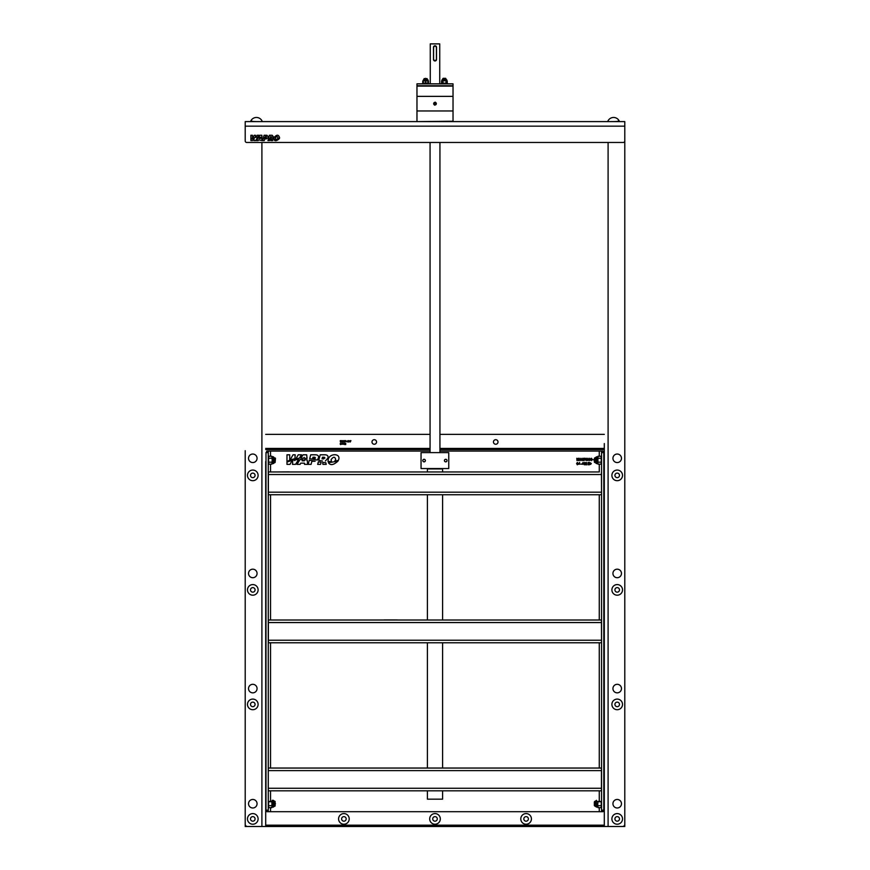 <?xml version="1.0" encoding="UTF-8"?>
<svg xmlns="http://www.w3.org/2000/svg" width="870" height="870" viewBox="0 0 870 870"><rect width="100%" height="100%" fill="white"/><g stroke="black" fill="none" stroke-linecap="round" stroke-linejoin="round"><path stroke-width="1.3" d="M245.209 465.885L245.209 826.5L245.209 825.358L245.209 826.5L245.96 825.924M624.04 826.5L622.518 826.5A2.273 2.273 0 0 0 624.79 824.227L624.79 126.161L624.79 826.5L624.04 825.924M608.097 142.473L608.097 826.5L260.391 826.5M259.63 826.5L245.209 826.5L245.96 826.5L245.209 826.5L245.209 450.703L245.209 775.257M604.302 825.358L265.698 825.358M341.616 818.909A2.273 2.273 0 0 0 343.9 821.182A2.273 2.273 0 0 0 346.173 818.909A2.273 2.273 0 0 0 343.9 816.625A2.273 2.273 0 0 0 341.616 818.909M338.582 818.909A5.318 5.318 0 0 0 343.9 824.227A5.318 5.318 0 0 0 349.218 818.909A5.318 5.318 0 0 0 343.9 813.591A5.318 5.318 0 0 0 338.582 818.909M520.782 818.909A5.318 5.318 0 0 0 526.1 824.227A5.318 5.318 0 0 0 531.418 818.909A5.318 5.318 0 0 0 526.1 813.591A5.318 5.318 0 0 0 520.782 818.909M523.827 818.909A2.273 2.273 0 0 0 526.1 821.182A2.273 2.273 0 0 0 528.384 818.909A2.273 2.273 0 0 0 526.1 816.625A2.273 2.273 0 0 0 523.827 818.909M429.682 818.909A5.318 5.318 0 0 0 435 824.227A5.318 5.318 0 0 0 440.318 818.909A5.318 5.318 0 0 0 435 813.591A5.318 5.318 0 0 0 429.682 818.909M432.727 818.909A2.273 2.273 0 0 0 435 821.182A2.273 2.273 0 0 0 437.273 818.909A2.273 2.273 0 0 0 435 816.625A2.273 2.273 0 0 0 432.727 818.909M265.698 825.173L604.302 825.173M611.893 818.909A5.318 5.318 0 0 0 617.2 824.227A5.318 5.318 0 0 0 622.518 818.909A5.318 5.318 0 0 0 617.2 813.591A5.318 5.318 0 0 0 611.893 818.909M611.893 475.379A5.318 5.318 0 0 0 617.2 480.697A5.318 5.318 0 0 0 622.518 475.379A5.318 5.318 0 0 0 617.2 470.061A5.318 5.318 0 0 0 611.893 475.379M611.893 704.395A5.318 5.318 0 0 0 617.2 709.713A5.318 5.318 0 0 0 622.518 704.395A5.318 5.318 0 0 0 617.2 699.088A5.318 5.318 0 0 0 611.893 704.395M611.893 589.893A5.318 5.318 0 0 0 617.2 595.2A5.318 5.318 0 0 0 622.518 589.893A5.318 5.318 0 0 0 617.2 584.575A5.318 5.318 0 0 0 611.893 589.893M615.688 121.528L613.404 121.604L615.688 121.528A8.069 8.069 0 0 0 619.103 120.767A6.264 6.264 0 0 0 607.717 121.528L607.717 121.604M619.483 818.909A2.273 2.273 0 0 0 617.2 816.625A2.273 2.273 0 0 0 614.927 818.909A2.273 2.273 0 0 0 617.2 821.182A2.273 2.273 0 0 0 619.483 818.909M619.483 475.379A2.273 2.273 0 0 0 617.2 473.106A2.273 2.273 0 0 0 614.927 475.379A2.273 2.273 0 0 0 617.2 477.652A2.273 2.273 0 0 0 619.483 475.379M619.483 589.893A2.273 2.273 0 0 0 617.2 587.609A2.273 2.273 0 0 0 614.927 589.893A2.273 2.273 0 0 0 617.2 592.165A2.273 2.273 0 0 0 619.483 589.893M619.483 704.395A2.273 2.273 0 0 0 617.2 702.123A2.273 2.273 0 0 0 614.927 704.395A2.273 2.273 0 0 0 617.2 706.679A2.273 2.273 0 0 0 619.483 704.395M608.097 826.5L622.518 826.5M604.302 443.548L604.302 826.5M604.302 792.342L604.302 792.994M247.482 475.379A5.318 5.318 0 0 0 252.8 480.697A5.318 5.318 0 0 0 258.107 475.379A5.318 5.318 0 0 0 252.8 470.061A5.318 5.318 0 0 0 247.482 475.379M247.482 704.395A5.318 5.318 0 0 0 252.8 709.713A5.318 5.318 0 0 0 258.107 704.395A5.318 5.318 0 0 0 252.8 699.088A5.318 5.318 0 0 0 247.482 704.395M247.482 589.893A5.318 5.318 0 0 0 252.8 595.2A5.318 5.318 0 0 0 258.107 589.893A5.318 5.318 0 0 0 252.8 584.575A5.318 5.318 0 0 0 247.482 589.893M247.482 818.909A5.318 5.318 0 0 0 252.8 824.227A5.318 5.318 0 0 0 258.107 818.909A5.318 5.318 0 0 0 252.8 813.591A5.318 5.318 0 0 0 247.482 818.909M255.073 475.379A2.273 2.273 0 0 0 252.8 473.106A2.273 2.273 0 0 0 250.517 475.379A2.273 2.273 0 0 0 252.8 477.652A2.273 2.273 0 0 0 255.073 475.379M255.073 704.395A2.273 2.273 0 0 0 252.8 702.123A2.273 2.273 0 0 0 250.517 704.395A2.273 2.273 0 0 0 252.8 706.679A2.273 2.273 0 0 0 255.073 704.395M255.073 589.893A2.273 2.273 0 0 0 252.8 587.609A2.273 2.273 0 0 0 250.517 589.893A2.273 2.273 0 0 0 252.8 592.165A2.273 2.273 0 0 0 255.073 589.893M255.073 818.909A2.273 2.273 0 0 0 252.8 816.625A2.273 2.273 0 0 0 250.517 818.909A2.273 2.273 0 0 0 252.8 821.182A2.273 2.273 0 0 0 255.073 818.909M247.482 826.5L261.903 826.5L247.482 826.5A2.273 2.273 0 0 1 245.209 824.227M254.312 121.528L256.596 121.604L254.312 121.528A8.069 8.069 0 0 1 250.897 120.767A6.264 6.264 0 0 1 262.283 121.528L262.283 121.604M265.698 135.263L265.698 136.601L265.698 135.263M265.633 137.754L267.721 138.178L268.362 137.09L266.938 135.263L264.099 135.263L263.512 137.427L265.067 137.656L265.35 136.601L266.372 136.601L265.35 136.601M265.698 461.513L265.698 826.5M266.742 451.149A1.142 1.142 0 0 1 267.123 451.084L265.992 452.607L268.264 452.607L268.264 811.699L267.123 811.699A1.142 1.142 0 0 1 266.024 810.829A1.142 1.142 0 0 0 267.123 811.699L265.992 810.557L265.992 452.607M267.123 451.084L268.264 451.084L267.123 451.084L268.264 451.084L268.264 452.607M268.264 451.084L270.537 451.084L270.537 456.25M601.551 811.699L601.551 810.177L601.551 811.699L603.823 810.557A1.142 1.142 0 0 1 602.682 811.699L268.264 811.699M599.267 456.25L599.267 451.084L601.551 451.084L601.551 810.177L603.823 810.177L603.823 452.226L602.682 451.084A1.142 1.142 0 0 1 603.421 451.356M602.682 451.084L601.551 451.084M599.267 451.084L439.937 451.084M430.063 451.084L270.537 451.084M581.399 464.123L580.41 464.123L581.399 464.123M325.402 460.991L327.892 458.088C328.403 456.097 327.544 454.999 325.337 454.803L320.225 454.803L318.735 460.371L322.487 461.024M322.03 458.892L324.967 458.044L324.249 457.218L322.476 457.218L322.03 458.892L323.792 458.892M327.892 458.088C328.403 456.097 327.544 454.999 325.337 454.803L320.225 454.803L318.735 460.371L320.628 460.73M302.869 459.588L300.041 459.523L296.953 464.373L300.096 464.373L300.803 463.134L304.467 463.134L304.511 464.373L307.654 464.373L307.208 459.936L304.315 459.675L304.38 460.817L302.14 460.817L302.869 459.588L300.041 459.523L296.953 464.373L300.096 464.373M309.296 460.186L308.176 464.373L311.068 464.373L311.895 461.307L315.19 461.176L309.296 460.186L308.176 464.373M314.092 459.403L317.256 460.056L318.398 458.088C318.909 456.097 318.05 454.999 315.843 454.803L310.731 454.803L309.687 458.697L314.092 459.403M314.103 461.307L315.19 461.176M307.654 464.373L307.208 459.936M303.684 458.196L304.185 457.359L304.228 458.218L307.056 458.414L306.686 454.803L303.043 454.803L300.9 458.175L303.684 458.196L300.9 458.175L303.043 454.803L306.686 454.803L307.056 458.414M286.98 462.068L286.98 464.373L290.014 464.373L292.19 460.295L286.98 462.068L286.98 464.373L290.014 464.373L292.19 460.295M292.766 459.208L294.919 458.74L295.191 454.803L293.016 454.803L290.047 460.056L292.766 459.208M295.3 459.784L294.789 460.654L294.843 459.838L292.809 460.165L292.483 464.373L295.528 464.373L298.54 459.556L295.3 459.784L298.54 459.556L295.528 464.373L292.483 464.373L292.809 460.165L294.843 459.838M299.356 458.24L301.509 454.803L298.247 454.803L296.017 458.566L299.356 458.24L301.509 454.803L298.247 454.803L296.017 458.566L299.356 458.24M328.11 461.557L331.47 461.535L331.089 459.599C333.449 456.5 334.983 456.5 335.679 459.599L334.689 461.22L338.365 460.339L338.68 459.599C340.844 453.107 329.469 453.096 328.153 459.599L328.11 461.557M322.933 464.373L326.228 464.373L325.826 462.709L322.618 462.459L322.933 464.373L326.228 464.373L325.826 462.709L322.618 462.459L322.933 464.373M318.355 461.818L317.67 464.373L320.562 464.373L321.128 462.274L318.355 461.818M337.614 461.198L328.414 462.742C330.448 465.657 333.656 465.091 338.038 461.035L338.038 461.035C333.656 465.091 330.448 465.657 328.414 462.742M289.71 460.186L289.71 454.803L286.98 454.803L286.98 461.546L289.71 460.186L289.71 454.803L286.98 454.803L286.98 461.546M593.949 768.047L580.671 768.047M485.775 768.047L472.486 768.047M397.329 768.047L384.04 768.047M384.04 790.819L397.329 790.819M472.486 790.819L485.775 790.819M289.144 768.047L275.855 768.047M593.949 620.005L580.671 620.005M485.775 620.005L472.486 620.005M384.04 619.929L397.329 619.929L384.04 619.929M384.04 642.778L397.329 642.778M472.486 642.778L485.775 642.778M289.144 620.005L275.855 620.005M384.04 494.736L397.329 494.736M472.486 494.736L485.775 494.736M580.671 494.736L593.949 494.736M275.855 471.964L289.144 471.888L275.855 471.964M397.329 471.964L384.04 471.964M485.775 471.964L472.486 471.964M593.938 471.964L580.671 471.964M589.751 463.732L590.425 462.851L591.295 463.525L590.621 464.395L589.751 463.732M589.458 464.754L588.174 464.754L588.174 462.47L589.458 462.47L588.381 462.709L588.381 463.405L589.458 463.405L588.381 463.645L588.381 464.515L589.458 464.754M586.652 463.112L585.423 463.177L586.173 462.416L586.858 463.09L585.825 464.515L586.891 464.754L585.336 464.754L586.652 463.112M583.705 464.112L584.64 462.416L584.194 463.46L585.108 464.112L584.39 464.808L583.705 464.112M582.911 464.221L581.834 464.221L583.117 462.416L582.911 464.221M579.409 464.221L578.332 464.221L579.616 462.416L579.409 464.221M578.126 463.612L577.343 464.808L576.582 463.612L577.343 462.416L578.126 463.612M593.34 459.817L592.459 459.577L593.34 459.817M592.263 459.436L591.469 460.632L590.708 459.436L591.469 458.24L592.263 459.436M590.512 459.436L589.719 460.632L588.957 459.436L589.719 458.24L590.512 459.436M587.989 458.24L588.751 459.915L587.979 460.632L587.207 459.925L587.989 458.24M585.575 459.936L586.51 458.24L586.065 459.284L586.978 459.936L586.26 460.632L585.575 459.936M584.901 458.533L583.846 458.294L585.249 458.294L584.053 460.632L584.901 458.533M582.737 458.24L583.498 459.915L582.726 460.632L581.954 459.925L582.737 458.24M581.747 459.436L580.964 460.632L580.203 459.436L580.964 458.24L581.747 459.436M579.235 458.24L579.996 459.915L579.224 460.632L578.452 459.925L579.235 458.24M576.984 460.578L576.788 458.294L576.984 459.164L578.235 458.294L577.114 459.316L578.322 460.578L576.984 459.48L576.984 460.578M312.982 457.218L312.537 458.892L315.473 458.055L314.82 457.218L312.982 457.218M592.057 459.436L591.48 458.468L590.915 459.436L591.48 460.404L592.057 459.436M577.919 463.612L577.343 462.644L576.788 463.612L577.343 464.58L577.919 463.612M292.885 459.175L294.919 458.74L295.191 454.803L293.016 454.803L290.047 460.056M335.679 459.599L334.689 461.22L338.365 460.339L338.68 459.599C340.844 453.107 329.469 453.096 328.153 459.599L328.012 461.546M312.537 458.892L314.374 458.892M318.398 458.088C318.909 456.097 318.05 454.999 315.843 454.803L310.731 454.803L309.687 458.697L313.146 459.229M584.923 471.964L585.543 471.964L584.923 471.964M578.169 471.964L578.887 471.964L578.169 471.964M580.638 471.964L581.541 471.964L580.638 471.964M581.66 471.964L582.563 471.964L581.66 471.964M584.542 471.964L583.716 471.964L584.542 471.964M586.771 471.964L587.674 471.964L586.771 471.964M589.545 471.964L588.772 471.964L589.545 471.964M595.526 471.964L596.428 471.964L595.526 471.964M584.814 471.964L585.521 471.964L584.814 471.964M587.283 471.964L588.185 471.964L587.283 471.964M588.305 471.964L589.207 471.964L588.305 471.964M591.176 471.964L590.36 471.964L591.176 471.964M593.416 471.964L594.319 471.964L593.416 471.964M596.189 471.964L595.417 471.964L596.189 471.964M598.419 471.964L268.264 471.964L598.419 471.964M601.453 471.964L601.551 494.736L268.264 494.736L442.591 494.736L442.591 620.005M601.453 494.736L442.591 494.736M268.362 494.736L268.362 471.964M588.424 471.964L589.088 471.964L588.424 471.964M601.453 622.561L268.362 622.561L268.264 620.005L601.453 620.005L601.551 642.778L268.264 642.778L442.591 642.778L442.591 768.047M601.453 642.778L442.591 642.778M268.362 642.778L268.362 622.561M601.453 790.819L268.264 790.819L268.264 768.047L601.453 768.047L601.453 790.819M445.723 461.861A1.294 1.294 0 0 1 444.429 460.578A1.294 1.294 0 0 1 445.723 459.284A1.294 1.294 0 0 1 447.017 460.578A1.294 1.294 0 0 1 445.723 461.861M424.081 461.861A1.294 1.294 0 0 1 422.798 460.578A1.294 1.294 0 0 1 424.081 459.284A1.294 1.294 0 0 1 425.376 460.578A1.294 1.294 0 0 1 424.081 461.861M421.047 468.549L421.047 452.607L448.757 452.607L448.757 468.549L421.047 468.549M442.591 471.964L442.591 468.93L427.409 468.93L427.409 471.964M427.409 494.736L427.409 620.005M427.409 642.778L427.409 768.047M427.409 790.819L427.409 799.171L442.591 799.171L442.591 790.819M275.116 462.47L275.475 458.283L273.919 457.914L273.919 463.036L275.116 462.47L275.116 457.914M594.33 458.425L594.33 462.111L595.885 463.036L595.885 457.348L594.699 457.914L594.699 462.47M594.33 805.489L594.33 801.955L594.33 805.489M594.699 801.444L594.699 806.001L595.885 806.566L595.885 800.879L594.699 801.444M275.475 803.728C275.475 801.27 275.475 801.27 275.475 803.728C275.475 806.185 275.475 806.185 275.475 803.728M275.116 803.728L275.116 801.444L273.919 800.879L273.919 806.566L275.116 806.001L275.116 803.728M597.614 806.001L597.918 801.748L601.235 801.748L601.235 805.696L597.918 805.696L597.918 807.664L601.235 807.664L601.235 805.696M597.918 807.664L597.614 806.686M595.885 806.566L596.461 807.142L596.461 800.313L595.885 800.879M272.201 457.239L272.201 460.197L271.897 456.25L268.569 456.25L268.569 458.218L271.897 458.218L272.201 456.783L273.343 456.783L273.343 463.612L273.919 463.036M271.897 462.166L268.569 462.166L268.569 464.145L271.897 464.145L272.201 460.197L272.201 463.612L273.343 463.612M268.569 462.166L268.569 458.218M273.343 807.142L273.343 800.313L272.201 800.313L272.201 807.142L273.919 806.566M268.569 805.696L268.569 807.664L271.897 807.664L271.897 801.748L268.569 801.748L268.569 805.696L271.897 805.696M596.461 456.783L596.461 463.612L597.614 463.612L597.614 456.783L595.885 457.348M597.918 458.218L597.918 456.25L597.918 458.218L597.918 456.25L601.235 456.25L601.235 458.218L601.235 456.25L601.235 458.218L597.918 458.218L597.918 464.145L601.235 464.145L601.235 462.166L597.918 462.166M601.235 462.166L601.235 458.218M422.831 460.578A1.261 1.261 0 0 1 424.081 459.316A1.261 1.261 0 0 1 425.343 460.578A1.261 1.261 0 0 1 424.081 461.829A1.261 1.261 0 0 1 422.831 460.578M444.472 460.578A1.261 1.261 0 0 1 445.723 459.316A1.261 1.261 0 0 1 446.984 460.578A1.261 1.261 0 0 1 445.723 461.829A1.261 1.261 0 0 1 444.472 460.578M245.209 126.161L245.209 140.962A1.522 1.522 0 0 0 246.721 142.473L623.279 142.473A1.522 1.522 0 0 0 624.79 140.962L624.79 126.161L245.209 126.161L245.209 121.604L624.79 121.604L624.79 126.161M252.42 138.254L252.42 135.263L250.897 135.263L250.897 139.015L252.42 138.254M279.618 137.928L279.618 137.928C278.639 134.317 276.693 134.317 273.778 137.928L273.691 139.015L273.778 137.928M273.745 139.015L275.616 139.004L275.409 137.928C276.714 136.209 277.573 136.209 277.954 137.928L277.41 138.83L277.954 137.928M270.7 139.515L272.473 139.657L270.7 139.515L270.875 140.581L272.701 140.581L270.875 140.581M272.299 138.917L273.637 137.09L272.212 135.263L269.374 135.263L268.547 138.363L269.591 138.558M270.646 138.721L271.668 138.863L270.646 138.721L270.962 137.536M270.624 136.601L270.081 138.635L270.624 136.601L272.005 137.069L271.353 137.536M269.461 139.352L268.33 139.156L267.949 140.581L268.33 139.156M278.008 139.146L273.919 139.678C275.05 141.299 276.834 140.983 279.259 138.732L279.259 138.732M257.781 137.177L256.889 137.242L257.781 137.177L258.966 135.263L257.161 135.263L255.921 137.351L256.889 137.242L255.921 137.351M253.953 140.581L254.138 138.243L253.953 140.581L255.649 140.581L257.324 137.906M255.312 137.449L254.181 137.688L255.312 137.449L255.465 135.263L254.257 135.263L252.604 138.178L254.257 135.263M250.897 140.581L252.583 140.581L253.79 138.308L250.897 139.298L250.897 140.581M261.185 137.199L262.055 137.264L261.848 135.263L259.825 135.263L258.629 137.145L259.825 135.263M258.575 139.896L258.183 140.581L258.575 139.896L262.381 140.581L262.142 138.112L259.325 138.613L259.728 137.928L258.162 137.884L256.443 140.581L258.183 140.581L256.443 140.581M266.579 138.808L263.295 138.254L262.675 140.581L264.284 140.581L264.741 138.874L265.97 138.874M259.042 137.134L260.184 137.155L259.042 137.134M269.874 139.417L269.559 140.581L267.949 140.581L269.559 140.581L269.874 139.417M272.473 139.657L272.701 140.581L272.473 139.657M277.911 138.743L279.444 138.341L277.911 138.743M266.372 136.601L266.122 137.536M252.604 138.178L254.181 137.688M265.698 142.473L430.063 142.473L430.063 452.607M439.937 452.607L439.937 142.473L604.302 142.473M416.969 121.224L416.969 110.968L453.031 110.968L416.969 110.968L416.969 96.363L453.031 96.363L453.031 86.108L416.969 86.108L416.969 96.363L453.031 96.363L453.031 121.224L417.35 121.604M434.402 104.313A0.881 0.881 0 0 0 435.642 104.259A0.881 0.881 0 0 0 435.598 103.019A0.881 0.881 0 0 0 434.358 103.073A0.881 0.881 0 0 0 434.402 104.313M435.816 102.769A1.207 1.207 0 0 1 435.892 104.487A1.207 1.207 0 0 1 434.184 104.552A1.207 1.207 0 0 1 434.108 102.845A1.207 1.207 0 0 1 435.816 102.769M434.456 104.259A0.805 0.805 0 0 1 434.402 103.117A0.805 0.805 0 0 1 435.544 103.073A0.805 0.805 0 0 1 435.598 104.215A0.805 0.805 0 0 1 434.456 104.259M433.706 103.378A1.327 1.327 0 0 1 434.608 102.399L435.337 102.171L434.608 102.399A1.327 1.327 0 0 1 435.979 104.563A1.327 1.327 0 0 1 433.706 103.378L434.608 102.399M434.097 104.639L434.663 105.161L434.097 104.639M447.745 83.835L416.969 83.835L416.969 85.728L453.031 85.728L453.031 83.835L447.745 83.835M498.01 441.971A2.273 2.273 0 0 1 495.737 444.255A2.273 2.273 0 0 1 493.453 441.971A2.273 2.273 0 0 1 495.737 439.698A2.273 2.273 0 0 1 498.01 441.971M376.547 441.971A2.273 2.273 0 0 1 374.263 444.255A2.273 2.273 0 0 1 371.99 441.971A2.273 2.273 0 0 1 374.263 439.698A2.273 2.273 0 0 1 376.547 441.971M265.698 449.562L430.063 449.562L265.698 449.562M439.937 449.562L604.302 449.562L439.937 449.562M604.302 434.38L439.937 434.38M430.063 434.38L265.698 434.38M347.141 441.59L346.478 441.601L347.141 441.59M345.716 443.211L345.716 444.603L345.716 443.211M344.389 443.907L345.075 443.243L344.661 444.603L344.389 443.907M343.846 444.265L343.215 444.265L343.965 443.211L343.846 444.265M342.269 444.2L342.813 443.211L343.084 444.2L342.269 444.2M341.801 444.265L341.171 444.265L341.921 443.211L341.801 444.265M341.051 443.907L340.594 444.603L340.148 443.907L340.594 443.211L341.051 443.907M350.73 440.785L350.121 440.644L350.936 440.644L350.24 442.014L350.73 440.785M349.305 441.308L348.837 442.014L348.402 441.308L348.837 440.611L349.305 441.308M348.283 441.308L347.815 442.014L347.38 441.308L347.815 440.611L348.283 441.308M345.401 441.601L345.945 440.611L346.216 441.601L345.401 441.601M345.009 440.785L344.389 440.644L345.216 440.644L344.509 442.014L345.009 440.785M343.748 440.611L343.737 442.014L343.748 440.611M343.171 441.308L342.715 442.014L342.269 441.308L342.715 440.611L343.171 441.308M341.703 440.611L341.692 442.014L341.703 440.611M340.387 441.971L340.268 440.644L341.116 440.644L340.464 441.242L341.171 441.971L340.387 441.329L340.387 441.971M340.942 443.907L340.605 443.341L340.268 443.907L340.605 444.461L340.942 443.907M430.269 43.881L439.731 43.881L430.269 43.881L430.269 83.835M436.522 47.295L435 45.773L433.477 47.295L433.477 59.443L435 60.965L436.522 59.443L436.522 47.295A1.522 1.522 0 0 0 435 45.773A1.522 1.522 0 0 0 433.477 47.295M614.187 461.317A4.274 4.274 0 0 1 614.187 455.282A4.274 4.274 0 0 1 620.223 455.282A4.274 4.274 0 0 1 620.223 461.317A4.274 4.274 0 0 1 614.187 461.317M433.575 47.295L433.575 59.443A1.425 1.425 0 0 0 435 60.867A1.425 1.425 0 0 0 436.425 59.443L436.425 47.295A1.425 1.425 0 0 0 435 45.871A1.425 1.425 0 0 0 433.575 47.295M436.522 59.443A1.522 1.522 0 0 1 435 60.965A1.522 1.522 0 0 1 433.477 59.443M445.647 78.333L445.908 79.616L442.319 79.616L443.135 78.333L445.647 78.333L443.135 78.333M446.201 80.834L445.908 83.226M445.908 78.594L442.873 78.594M447.43 83.835L447.43 83.226L441.362 83.226L441.362 83.835M442.971 83.009L442.971 80.997L441.547 80.997L441.547 83.009L442.971 83.009M445.821 80.997L447.245 80.997L447.245 83.009L445.821 83.009M446.865 80.007L441.927 80.007L441.927 80.779L446.865 80.779L446.473 79.616M245.209 782.848L245.209 826.5M614.187 570.426A4.274 4.274 0 0 1 620.223 570.426A4.274 4.274 0 0 1 620.223 576.462A4.274 4.274 0 0 1 614.187 576.462A4.274 4.274 0 0 1 614.187 570.426M614.187 685.56A4.274 4.274 0 0 1 620.223 685.56A4.274 4.274 0 0 1 620.223 691.596A4.274 4.274 0 0 1 614.187 691.596A4.274 4.274 0 0 1 614.187 685.56M614.187 800.704A4.274 4.274 0 0 1 620.223 800.704A4.274 4.274 0 0 1 620.223 806.74A4.274 4.274 0 0 1 614.187 806.74A4.274 4.274 0 0 1 614.187 800.704M255.813 461.317A4.274 4.274 0 0 1 249.777 461.317A4.274 4.274 0 0 1 249.777 455.282A4.274 4.274 0 0 1 255.813 455.282A4.274 4.274 0 0 1 255.813 461.317M249.777 576.462A4.274 4.274 0 0 1 249.777 570.426A4.274 4.274 0 0 1 255.813 570.426A4.274 4.274 0 0 1 255.813 576.462A4.274 4.274 0 0 1 249.777 576.462M249.777 691.596A4.274 4.274 0 0 1 249.777 685.56A4.274 4.274 0 0 1 255.813 685.56A4.274 4.274 0 0 1 255.813 691.596A4.274 4.274 0 0 1 249.777 691.596M255.813 806.74A4.274 4.274 0 0 1 249.777 806.74A4.274 4.274 0 0 1 249.777 800.704A4.274 4.274 0 0 1 255.813 800.704A4.274 4.274 0 0 1 255.813 806.74M425.604 83.009L428.073 83.009L428.073 80.997L423.135 80.997L423.135 83.009L425.604 83.009L425.604 80.997M424.092 80.007L424.092 80.79L423.135 80.779L423.527 79.616L427.681 79.616M423.527 79.616L428.073 80.007L428.073 80.779L427.126 80.779L427.126 80.007M427.029 80.997L428.453 80.997L428.453 83.009L427.029 83.009M424.179 80.997L422.755 80.997L422.755 83.009L424.179 83.009M422.57 83.835L422.57 83.226L428.638 83.226L428.638 83.835M425.604 78.333C427.224 78.333 427.224 78.333 425.604 78.333C423.994 78.333 423.994 78.333 425.604 78.333M424.092 78.594L427.126 78.594L424.092 78.594L424.092 79.616M261.903 826.5L261.903 142.473M261.903 140.581L261.903 138.091M261.903 137.253L261.903 135.829M265.992 810.177L268.264 810.177M270.537 464.145L270.537 471.964M270.537 494.736L270.537 620.005M270.537 642.778L270.537 768.047M270.537 790.819L270.537 801.444M270.537 807.664L270.537 811.699M599.267 811.699L599.267 807.664M599.267 801.444L599.267 790.819M599.267 768.047L599.267 642.778M599.267 620.005L599.267 494.736M599.267 471.964L599.267 464.145M603.823 452.607L601.551 452.607M601.453 492.181L268.362 492.181M601.453 474.52L268.362 474.52M601.453 640.222L268.362 640.222M601.453 788.264L268.362 788.264M601.453 770.602L268.362 770.602M604.302 451.845L603.758 451.845M265.698 448.431L430.063 448.431M439.937 448.431L604.302 448.431M596.461 801.444L601.551 801.444M596.461 806.001L597.755 806.001M272.201 801.444L268.264 801.444M273.343 456.783L273.919 457.348M273.343 800.313L273.919 800.879M596.461 463.612L595.885 463.036M439.731 43.881L439.731 83.835M427.126 78.594L427.126 79.616"/></g></svg>
